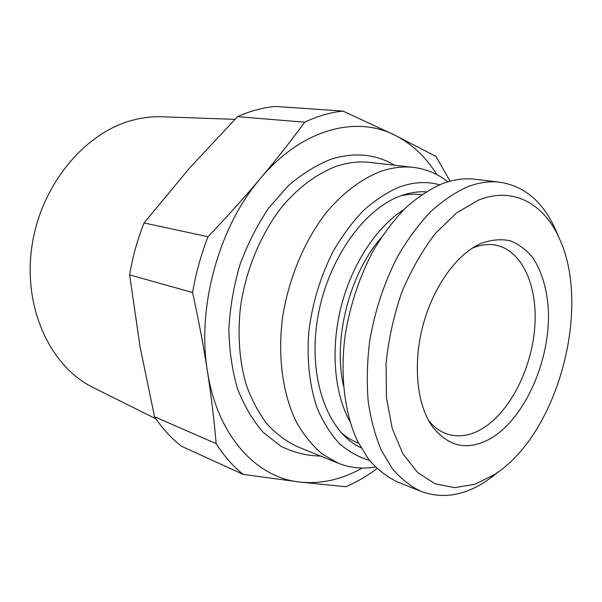 <?xml version="1.0" encoding="UTF-8"?>
<svg xmlns="http://www.w3.org/2000/svg" width="602" height="602" viewBox="0 0 602 602"><rect width="100%" height="100%" fill="white"/><g stroke="black" fill="none" stroke-linecap="round" stroke-linejoin="round"><path stroke-width="0.9" d="M436.841 174.58C425.81 156.874 411.753 143.712 394.664 135.089C355.917 115.291 301.692 129.046 260.553 178.29C219.03 226.405 196.711 306.952 207.389 370.99C211.264 396.229 214.184 420.444 216.156 443.636C224.042 456.06 233.064 466.317 243.231 474.399L181.563 446.27C171.45 438.429 162.442 428.586 154.541 416.757L140.033 346.639L129.633 274.858C132.59 257.001 137.391 239.701 144.051 222.958L208.021 236.744C200.993 254.766 195.853 273.361 192.595 292.534L129.633 274.858M234.9 119.369L162.284 116.758C152.976 116.419 143.569 117.435 134.05 119.828C85.476 131.612 40.725 184.663 31.883 246.564C22.823 308.465 50.779 367.039 93.378 387.643L155.941 418.819M472.254 248.19C480.215 244.848 487.853 243.795 495.16 245.037C522.084 249.83 538.007 286.085 534.772 327.36C531.641 368.665 510.203 411.384 482.902 428.315C470.636 435.803 458.701 437.707 447.09 434.019C440.077 431.619 433.869 427.051 428.473 420.301M492.587 437.345C525.975 416.223 550.378 359.304 548.392 310.369C547.098 289.351 541.951 271.878 532.973 257.949C526.396 249.853 518.736 244.111 509.969 240.717C500.729 238.859 491.029 239.777 480.863 243.494L477.92 244.901C454.533 256.843 432.146 289.291 422.506 327.164C412.882 365.03 417.036 404.235 431.875 425.9C448.693 447.692 468.928 451.508 492.587 437.345M494.821 474.368L499.246 471.261C559.898 427.789 591.277 304.416 558.776 237.248C543.26 203.145 512.415 186.229 478.244 200.225L456.444 212.995L435.547 233.298C422.461 250.297 411.211 269.944 401.797 292.256C393.798 315.531 388.553 339.227 386.07 363.345L386.446 397.764L392.241 428.496L402.896 453.803L417.54 472.465L435.141 483.805L454.585 487.665L474.812 484.332L494.821 474.368M557.106 233.388L554.623 227.669C542.289 201.196 524.033 186.041 499.856 182.218L474.797 179.245C464.42 178.004 453.622 179.471 442.387 183.648C429.903 189.111 417.645 197.185 405.605 207.863C393.904 219.963 383.173 234.178 373.406 250.5C359.507 276.694 350.078 305.063 345.112 335.615C339.927 375.64 344.705 413.612 357.58 441.371L368.815 459.589C377.544 469.59 387.191 477.085 397.756 482.089L421.189 491.45C442.53 499.163 464.217 495.687 486.258 481.036L495.935 473.849M499.856 182.218C489.531 180.976 478.763 182.511 467.543 186.808C455.059 192.429 442.779 200.714 430.693 211.671C418.939 224.072 408.133 238.633 398.276 255.353C384.234 282.188 374.632 311.219 369.485 342.463C367.092 362.878 366.671 382.541 368.213 401.444C370.855 419.556 375.227 435.848 381.329 450.311L392.444 468.792C401.098 478.906 410.677 486.461 421.189 491.45M421.588 194.724C415.064 193.844 408.322 194.153 401.376 195.65M341.101 432.59C346.489 437.225 352.26 440.717 358.416 443.064M426.02 191.812C417.645 191.383 409.029 192.806 400.187 196.079C362.291 209.797 325.787 262.886 317.119 321.573C308.269 380.276 328.429 432.725 360.922 447.737M439.543 184.784C426.938 181.225 413.566 181.962 399.419 187.011C387.221 192.226 375.317 199.977 363.713 210.264C352.494 221.912 342.342 235.563 333.252 251.215C320.46 276.303 312.318 303.182 308.818 331.852C306.674 360.312 309.496 385.814 317.284 408.367C323.191 422.22 330.498 433.899 339.189 443.403C348.505 451.53 358.589 457.189 369.44 460.372M447.926 181.781C437.767 173.775 426.329 168.989 413.619 167.424C403.009 166.197 392.03 167.537 380.667 171.427C361.471 178.809 342.546 193.031 325.772 213.236C304.033 241.477 288.275 279.448 282.428 318.503C277.582 357.528 282.932 394.777 296.5 422.288C303.905 435.193 312.551 445.819 322.431 454.156L338.369 463.239L297.508 446.722C286.522 441.552 276.453 434.072 267.296 424.275C258.837 413.22 251.869 400.24 246.406 385.325C239.37 361.388 237.399 335.179 240.507 306.704C245.97 269.26 261.268 232.951 282.624 205.974C299.435 186.537 317.532 173.248 336.932 166.107C348.234 162.42 359.198 161.185 369.831 162.405L413.619 167.424M375.362 467.017C362.615 469.199 350.281 467.935 338.369 463.239M192.595 292.534C198.487 319.421 203.423 345.571 207.389 370.99C217.149 435.758 256.429 477.687 299.691 482.044C321.001 484.249 341.838 479.583 362.186 468.04M243.231 474.399L299.691 482.044L345.834 486.74C356.64 482.157 367.017 476.099 376.965 468.582M216.156 443.636L154.541 416.757M343.065 111.092L275.362 106.434C262.841 107.57 250.236 110.979 237.549 116.668L304.68 122.198C317.615 116.058 330.408 112.356 343.065 111.092L394.664 135.089L435.976 156.422L450.078 181.172M237.549 116.668L189.532 168.086L144.051 222.958M304.68 122.198C291.285 140.507 276.581 159.206 260.553 178.29C244.465 197.366 226.954 216.848 208.021 236.744M343.396 385.573C332.959 338.873 349.438 274.083 380.923 238.046M349.912 421.468C334.23 393.317 330.385 348.964 341.161 306.471C351.997 263.985 376.566 226.871 403.799 209.631M394.611 165.249C375.866 154.059 354.849 151.997 331.567 159.041C316.66 164.797 302.212 173.722 288.207 185.822L268.891 207.833C257.257 224.982 247.625 243.93 239.987 264.669C233.719 286.018 230.017 307.532 228.873 329.226C229.264 350.514 232.146 370.35 237.527 388.734C244.209 405.883 252.787 420.437 263.247 432.394L280.735 446.142C293.483 452.493 306.779 455.804 320.633 456.068M430.581 423.921L431.875 425.9M475.836 246.022L477.92 244.901M558.776 237.248L554.623 227.669M499.246 471.261L491.021 477.687"/></g></svg>
